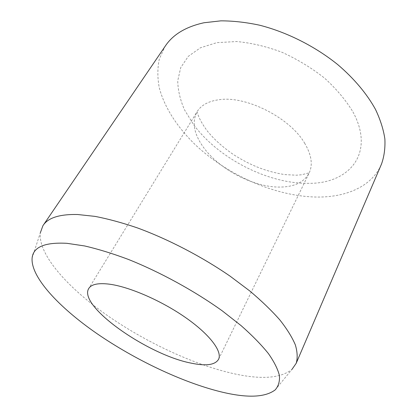 <?xml version="1.0" encoding="UTF-8"?>
<svg xmlns="http://www.w3.org/2000/svg" width="417" height="417" viewBox="0 0 417 417"><rect width="100%" height="100%" fill="white"/><g stroke="black" fill="none" stroke-linecap="round" stroke-linejoin="round"><path stroke-width="0.31" stroke-dasharray="2.08 1.56" d="M275.173 389.9L291.947 369.415C280.532 378.349 261.11 379.762 233.666 373.668C193.295 364.651 144.73 341.784 105.668 314.298C66.965 286.891 38.036 254.307 40.334 232.801L32.125 257.935M381.143 164.897C371.474 186.707 345.959 197.413 316.717 197.053C275.715 196.376 228.761 175.859 196.146 145.554C177.866 128.045 164.533 107.862 159.284 87.799C157.386 77.828 157.391 68.258 159.304 59.084L165.049 46.433M304.566 143.052C311.452 154.681 313.011 164.606 309.237 172.836C304.217 182.213 294.392 186.962 279.765 187.077C253.833 187.322 219.973 169.813 203.976 148.014C193.999 134.415 191.674 122.374 196.991 111.892C201.072 105.079 208.662 100.992 219.769 99.621C246.676 95.827 290.023 117.938 304.566 143.052M352.954 111.933C375.806 153.967 348.435 184.262 307.829 183.318C267.49 183.688 218.122 158.152 193.514 124.521L184.564 109.942C180.201 100.012 177.923 90.307 177.731 80.825L180.712 67.622L188.302 56.342L200.462 47.773L216.835 42.649L236.679 41.538C251.305 42.883 266.406 46.459 281.981 52.271C297.352 59.287 311.541 67.898 324.546 78.115C336.42 88.951 345.886 100.226 352.954 111.933M218.617 359.219L309.237 172.836L301.653 174.754L296.367 175.203L284.535 174.582C263.763 171.095 249.283 164.46 233.859 154.843C222.798 147.211 213.916 139.226 207.223 130.881C197.173 117.182 197.387 111.339 197.377 112.554L196.991 111.892L88.868 288.309M42.888 225.764L43.441 224.951"/><path stroke-width="0.63" d="M109.218 284.149C129.03 286.661 161.197 300.563 185.429 317.473C209.725 334.387 222.407 351.38 218.617 359.219C215.235 365.011 205.988 366.298 190.871 363.077C147.472 354.679 78.146 306.099 88.659 288.658C91.177 284.321 98.031 282.82 109.218 284.149M40.334 232.801L42.888 225.764C47.762 217.877 59.323 214.13 77.583 214.51L94.956 216.376C107.956 218.868 122.04 222.688 137.224 227.844C168.187 239.186 201.698 256.601 230.085 276.153L249.799 290.972C261.61 300.938 271.644 310.608 279.89 319.98C287.016 329.029 292.171 337.348 295.361 344.932C297.446 352.011 297.722 358.13 296.19 363.296L291.947 369.415M43.441 224.951L165.049 46.433C172.674 34.694 185.648 26.803 203.97 22.758L220.859 20.85C233.113 20.85 246.014 22.299 259.572 25.192C286.948 32.177 315.017 46.297 337.718 64.583C354.179 78.61 367.08 94.065 375.54 109.499C380.372 119.715 383.484 129.536 384.875 138.97C385.313 148.056 384.203 156.391 381.539 163.975L381.143 164.897M220.525 391.74C181.968 382.18 134.858 359.709 96.728 333.459C58.927 307.287 30.462 276.93 32.125 257.935C33.277 246.984 44.895 242.115 66.981 243.32L84.687 245.962C98.042 249.053 112.548 253.515 128.212 259.358C160.138 272.103 194.369 290.847 222.198 310.811L241.182 325.698C252.269 335.503 261.334 344.781 268.371 353.527C274.178 361.82 277.863 369.191 279.437 375.628C279.859 381.466 278.436 386.225 275.173 389.9C264.941 397.583 246.728 398.199 220.525 391.74M296.19 363.296L381.539 163.975M88.659 288.658L88.868 288.309"/></g></svg>
